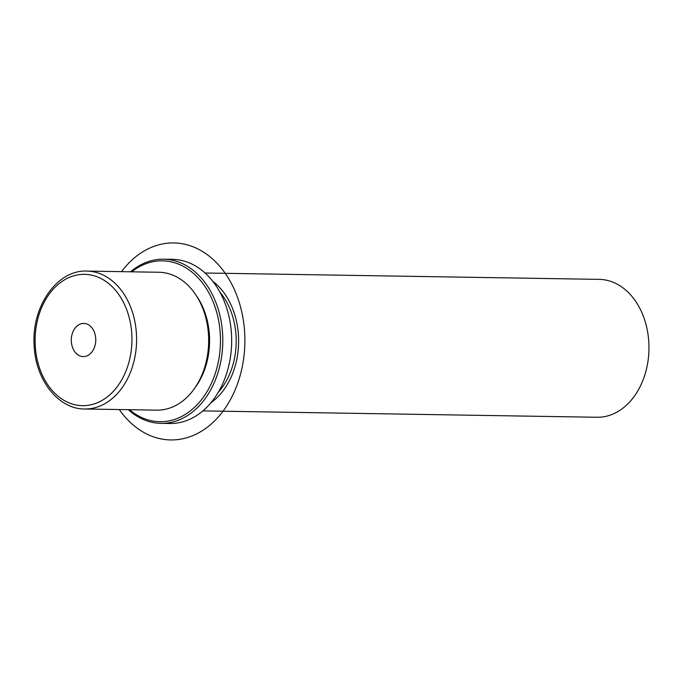 <?xml version="1.0" encoding="UTF-8"?>
<svg xmlns="http://www.w3.org/2000/svg" width="683" height="683" viewBox="0 0 683 683"><rect width="100%" height="100%" fill="white"/><g stroke="black" fill="none" stroke-linecap="round" stroke-linejoin="round"><path stroke-width="1.02" d="M84.632 408.989L156.714 410.15A68.957 50.841 -89.1 0 0 208.554 335.84A68.957 50.841 -89.1 0 0 158.943 272.261L86.852 271.091C56.988 269.64 31.384 306.769 34.15 345.316C35.294 379.569 58.175 409.219 84.632 408.989A68.957 50.841 -89.1 0 0 136.472 334.67A68.957 50.841 -89.1 0 0 86.852 271.091M194.851 387.961A65.67 48.416 -89.1 0 0 209.468 336.147A65.67 48.416 -89.1 0 0 196.345 295.662M218.27 392.281A65.67 48.416 -89.1 0 0 236.087 336.574A65.67 48.416 -89.1 0 0 219.892 292.111M210.876 402.791A68.957 50.841 -89.1 0 0 238.504 336.318A68.957 50.841 -89.1 0 0 212.84 281.362M202.86 410.893L597.01 417.262A68.957 50.841 -89.1 0 0 648.85 342.951A68.957 50.841 -89.1 0 0 599.239 279.373L205.088 273.004M90.822 353.222A16.588 12.234 90.9 0 1 83.258 356.594A16.588 12.234 90.9 0 1 71.869 345.197A16.588 12.234 90.9 0 1 76.231 326.781A16.588 12.234 90.9 0 1 83.796 323.418A16.588 12.234 90.9 0 1 95.185 334.807A16.588 12.234 90.9 0 1 90.822 353.222M129.497 409.715A80.449 59.31 -89.1 0 0 191.547 409.928A80.449 59.31 -89.1 0 0 220.336 334.994A80.449 59.31 -89.1 0 0 131.725 271.817M128.319 409.689A82.088 60.522 -89.1 0 0 160.94 423.358A82.088 60.522 -89.1 0 0 222.658 334.883A82.088 60.522 -89.1 0 0 163.596 259.199A82.088 60.522 -89.1 0 0 130.547 271.8M160.94 423.358L169.811 423.503A82.088 60.522 -89.1 0 0 231.528 335.029A82.088 60.522 -89.1 0 0 172.466 259.344L163.596 259.199M121.497 271.655A98.506 72.629 90.9 0 1 214.138 260.402A98.506 72.629 90.9 0 1 238.213 381.788A98.506 72.629 90.9 0 1 119.277 409.544M35.209 345.12A65.67 48.416 -89.1 0 0 86.809 405.471A65.67 48.416 -89.1 0 0 131.836 334.892A65.67 48.416 -89.1 0 0 80.235 274.532A65.67 48.416 -89.1 0 0 35.209 345.12"/></g></svg>
